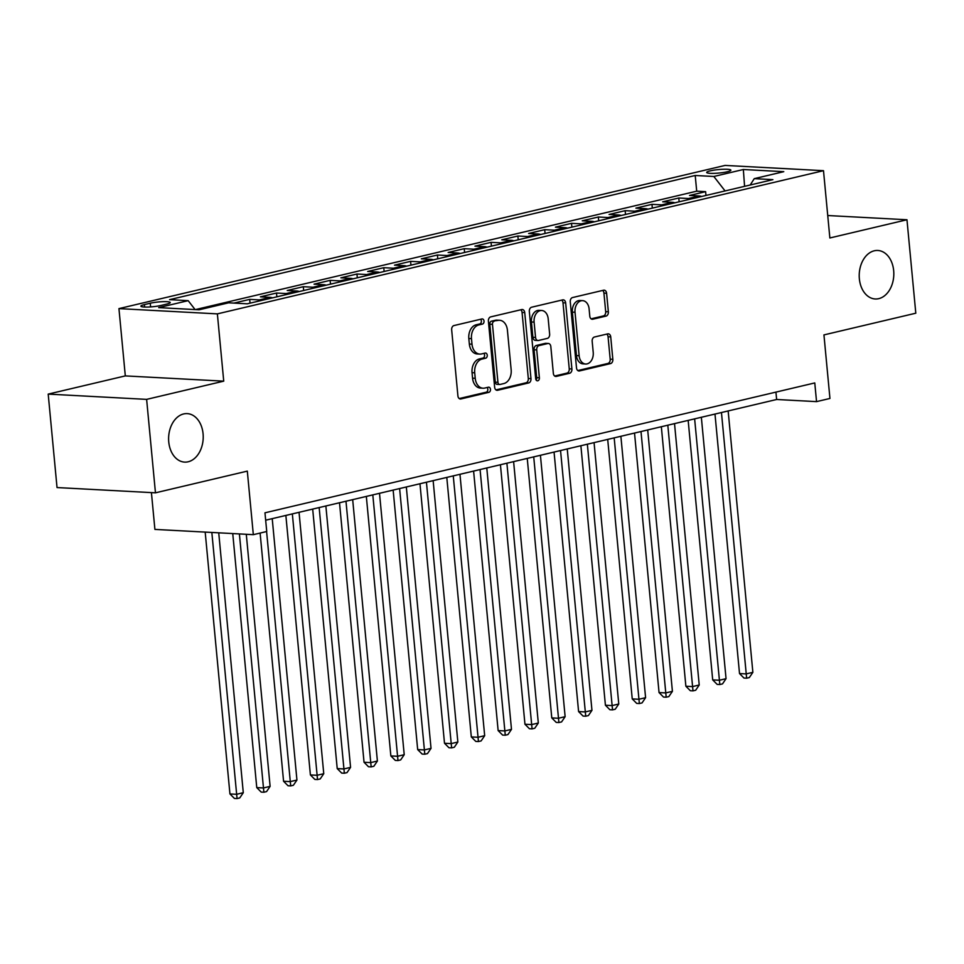 <?xml version="1.0" encoding="UTF-8"?>
<svg xmlns="http://www.w3.org/2000/svg" width="964" height="964" viewBox="0 0 964 964"><rect width="100%" height="100%" fill="white"/><g stroke="black" fill="none" stroke-linecap="round" stroke-linejoin="round"><path stroke-width="1.45" d="M484.012 321.084A2.603 1.856 93.1 0 0 482.313 318.927A2.603 1.856 93.1 0 0 481.928 318.951L453.96 325.567A3.723 2.651 93.1 0 0 451.67 329.857L457.912 395.903A3.723 2.651 93.1 0 0 460.346 399A3.723 2.651 93.1 0 0 460.9 398.951L488.869 392.336A2.603 1.856 93.1 0 0 490.471 389.336A2.603 1.856 93.1 0 0 488.76 387.167A2.603 1.856 93.1 0 0 488.387 387.203L484.759 388.058A11.917 8.483 93.1 0 1 483.012 388.215A11.917 8.483 93.1 0 1 475.228 378.31L474.71 372.803A11.917 8.483 93.1 0 1 482.024 359.066L485.639 358.21A2.603 1.856 93.1 0 0 487.242 355.21A2.603 1.856 93.1 0 0 485.543 353.041A2.603 1.856 93.1 0 0 485.157 353.077L481.542 353.933A11.917 8.483 93.1 0 1 479.795 354.089A11.917 8.483 93.1 0 1 471.999 344.184L471.48 338.677A11.917 8.483 93.1 0 1 478.795 324.952L482.422 324.097A2.603 1.856 93.1 0 0 484.012 321.084M479.795 354.089L477.132 353.957A11.917 8.483 93.1 0 1 469.348 344.04L468.817 338.533A11.917 8.483 93.1 0 1 476.132 324.808L479.759 323.952A2.603 1.856 93.1 0 0 481.361 320.952A2.603 1.856 93.1 0 0 480.65 319.265M459.226 398.566L486.205 392.191A2.603 1.856 93.1 0 0 487.808 389.191A2.603 1.856 93.1 0 0 487.097 387.504M483.012 388.215L480.361 388.07A11.917 8.483 93.1 0 1 472.565 378.165L472.047 372.658A11.917 8.483 93.1 0 1 479.361 358.933L482.988 358.078A2.603 1.856 93.1 0 0 484.579 355.065A2.603 1.856 93.1 0 0 483.868 353.378M859.358 278.777A24.281 17.292 93.1 0 0 875.216 298.973A24.281 17.292 93.1 0 0 893.676 270.667A24.281 17.292 93.1 0 0 877.818 250.471A24.281 17.292 93.1 0 0 859.358 278.777M168.748 441.91A24.281 17.292 93.1 0 0 184.606 462.105A24.281 17.292 93.1 0 0 203.079 433.8A24.281 17.292 93.1 0 0 187.209 413.616A24.281 17.292 93.1 0 0 168.748 441.91M710.263 170.845A12.146 1.747 -5.4 0 0 706.696 172.448A12.146 1.747 -5.4 0 0 714.204 173.351A12.146 1.747 -5.4 0 0 727.29 171.761A12.146 1.747 -5.4 0 0 730.869 170.158A12.146 1.747 -5.4 0 0 723.349 169.266A12.146 1.747 -5.4 0 0 710.263 170.845M606.067 316.084A3.723 2.651 93.1 0 0 608.356 311.782L606.597 293.261A3.723 2.651 93.1 0 0 604.163 290.164A3.723 2.651 93.1 0 0 603.621 290.212L572.556 297.551A3.723 2.651 93.1 0 0 570.266 301.84L576.508 367.887A3.723 2.651 93.1 0 0 578.942 370.983A3.723 2.651 93.1 0 0 579.497 370.935L610.561 363.597A3.723 2.651 93.1 0 0 612.839 359.307L610.73 336.918A3.723 2.651 93.1 0 0 608.296 333.821A3.723 2.651 93.1 0 0 607.754 333.869L594.451 337.014A3.723 2.651 93.1 0 0 592.173 341.304L593.222 352.402A9.965 7.097 93.1 0 1 585.642 364.018A9.965 7.097 93.1 0 1 579.135 355.728L575.026 312.252A9.965 7.097 93.1 0 1 582.593 300.635A9.965 7.097 93.1 0 1 589.112 308.926L589.787 316.168A3.723 2.651 93.1 0 0 592.221 319.265A3.723 2.651 93.1 0 0 592.776 319.217L606.067 316.084L603.404 315.939A3.723 2.651 93.1 0 0 605.693 311.649L603.934 293.116A3.723 2.651 93.1 0 0 602.633 290.441M146.624 399.373L223.732 381.154L125.308 375.9L48.2 394.107L146.624 399.373L155.457 492.821L247.314 471.119L253.327 534.671L266.739 531.501L264.967 512.812L814.773 382.937L816.544 401.627L829.944 398.457L823.943 334.906L915.8 313.204L906.967 219.756L827.739 215.526M223.732 381.154L217.37 313.878L823.497 170.688L829.859 237.975L906.967 219.756M524.729 312.601A3.723 2.651 93.1 0 0 522.295 309.504A3.723 2.651 93.1 0 0 521.753 309.552L490.688 316.891A3.723 2.651 93.1 0 0 488.399 321.181L494.64 387.227A3.723 2.651 93.1 0 0 497.075 390.324A3.723 2.651 93.1 0 0 497.617 390.275L528.682 382.937A3.723 2.651 93.1 0 0 530.971 378.647L524.729 312.601L522.066 312.457A3.723 2.651 93.1 0 0 520.753 309.781M531.622 307.215L562.687 299.876A3.723 2.651 93.1 0 1 563.229 299.828A3.723 2.651 93.1 0 1 565.663 302.925L571.905 368.971A3.723 2.651 93.1 0 1 569.616 373.261L556.324 376.406A3.723 2.651 93.1 0 1 555.782 376.454A3.723 2.651 93.1 0 1 553.348 373.357L550.818 346.57A3.723 2.651 93.1 0 0 548.383 343.473A3.723 2.651 93.1 0 0 547.841 343.521L539.021 345.606A3.723 2.651 93.1 0 0 536.731 349.896L539.37 377.78A2.603 1.856 93.1 0 1 537.382 380.828A2.603 1.856 93.1 0 1 535.683 378.659L529.332 311.505A3.723 2.651 93.1 0 1 531.622 307.215M155.457 492.821L57.033 487.555L48.2 394.107M705.973 195.451L705.612 191.655L689.525 195.463L699.237 195.981L688.501 198.512A15.171 10.435 76.7 0 1 690.887 199.006M679.15 201.777L678.789 197.994L662.702 201.801L672.414 202.32L661.69 204.85A15.171 10.435 76.7 0 1 664.063 205.344M652.327 208.116L651.977 204.332L635.879 208.128L645.591 208.658L634.866 211.188A15.171 10.435 76.7 0 1 637.252 211.682M625.516 214.454L625.154 210.67L609.067 214.466L618.768 214.984L608.043 217.527A15.171 10.435 76.7 0 1 610.429 218.021M598.692 220.792L598.331 217.008L582.244 220.804L591.956 221.322L581.22 223.853A15.171 10.435 76.7 0 1 583.606 224.347M571.869 227.13L571.519 223.335L555.421 227.143L565.133 227.661L554.408 230.191A15.171 10.435 76.7 0 1 556.794 230.685M545.058 233.457L544.696 229.673L528.609 233.481L538.31 233.999L527.585 236.529A15.171 10.435 76.7 0 1 529.971 237.024M518.234 239.795L517.873 236.011L501.786 239.807L511.498 240.325L500.762 242.868A15.171 10.435 76.7 0 1 503.148 243.362M491.411 246.133L491.062 242.35L474.963 246.145L484.675 246.663L473.951 249.194A15.171 10.435 76.7 0 1 476.324 249.7M464.6 252.472L464.238 248.676L448.139 252.484L457.852 253.002L447.127 255.532A15.171 10.435 76.7 0 1 449.513 256.026M437.777 258.798L437.415 255.014L421.328 258.822L431.029 259.34L420.304 261.871A15.171 10.435 76.7 0 1 422.69 262.365M410.953 265.136L410.592 261.352L394.505 265.148L404.217 265.666L393.481 268.209A15.171 10.435 76.7 0 1 395.867 268.703M384.13 271.474L383.78 267.691L367.682 271.487L377.394 272.005L366.669 274.547A15.171 10.435 76.7 0 1 369.055 275.041M357.319 277.813L356.957 274.017L340.87 277.825L350.571 278.343L339.846 280.873A15.171 10.435 76.7 0 1 342.232 281.368M330.495 284.139L330.134 280.355L314.047 284.163L323.759 284.681L313.023 287.212A15.171 10.435 76.7 0 1 315.409 287.706M303.672 290.477L303.323 286.694L287.224 290.489L296.936 291.02L286.212 293.55A15.171 10.435 76.7 0 1 288.598 294.044M276.861 296.816L276.499 293.032L260.401 296.828L270.113 297.346L259.388 299.888A15.171 10.435 76.7 0 1 261.774 300.382M250.038 303.154L249.676 299.37L233.866 303.106M160.868 305.492L166.76 304.094A11.761 1.687 -5.4 0 0 170.23 302.551A11.761 1.687 -5.4 0 0 162.94 301.672A11.761 1.687 -5.4 0 0 150.264 303.214L144.371 304.612A11.761 1.687 -5.4 0 0 140.901 306.154A11.761 1.687 -5.4 0 0 148.191 307.034A11.761 1.687 -5.4 0 0 160.868 305.492M217.37 313.878L118.946 308.613L725.073 165.422L823.497 170.688M705.612 191.655L696.707 191.185L695.213 175.484L169.556 299.659L188.173 300.66L195.102 309.577M695.213 175.484L713.842 176.484L743.34 169.507L783.78 171.676L754.27 178.641L772.899 179.641L247.23 303.817L228.601 302.817L199.102 309.793L158.674 307.624L188.173 300.66M249.676 299.37L259.388 299.888M276.499 293.032L286.212 293.55M303.323 286.694L313.023 287.212M330.134 280.355L339.846 280.873M356.957 274.017L366.669 274.547M383.78 267.691L393.481 268.209M410.592 261.352L420.304 261.871M437.415 255.014L447.127 255.532M464.238 248.676L473.951 249.194M491.062 242.35L500.762 242.868M517.873 236.011L527.585 236.529M544.696 229.673L554.408 230.191M571.519 223.335L581.22 223.853M598.331 217.008L608.043 217.527M625.154 210.67L634.866 211.188M651.977 204.332L661.69 204.85M678.789 197.994L688.501 198.512M696.707 191.185L195.451 309.589M151.42 492.604L154.903 529.405L253.327 534.671M125.308 375.9L118.946 308.613M265.666 520.198L776.635 399.494L816.544 401.627M775.936 392.107L776.635 399.494M272.499 297.84A15.171 10.435 -103.3 0 0 270.113 297.346M299.322 291.514A15.171 10.435 -103.3 0 0 296.936 291.02M326.145 285.175A15.171 10.435 -103.3 0 0 323.759 284.681M352.957 278.837A15.171 10.435 -103.3 0 0 350.571 278.343M379.78 272.499A15.171 10.435 -103.3 0 0 377.394 272.005M406.603 266.172A15.171 10.435 -103.3 0 0 404.217 265.666M433.414 259.834A15.171 10.435 -103.3 0 0 431.029 259.34M460.238 253.496A15.171 10.435 -103.3 0 0 457.852 253.002M487.061 247.158A15.171 10.435 -103.3 0 0 484.675 246.663M513.872 240.819A15.171 10.435 -103.3 0 0 511.498 240.325M540.696 234.493A15.171 10.435 -103.3 0 0 538.31 233.999M567.519 228.155A15.171 10.435 -103.3 0 0 565.133 227.661M594.342 221.816A15.171 10.435 -103.3 0 0 591.956 221.322M621.153 215.478A15.171 10.435 -103.3 0 0 618.768 214.984M647.977 209.152A15.171 10.435 -103.3 0 0 645.591 208.658M674.8 202.814A15.171 10.435 -103.3 0 0 672.414 202.32M754.27 178.641L750.197 185.004M701.611 196.475A15.171 10.435 -103.3 0 0 699.237 195.981M725.073 190.932L713.842 176.484M743.34 169.507L744.582 186.329M495.954 389.89L526.031 382.792A3.723 2.651 93.1 0 0 528.308 378.503L522.066 312.457M494.062 321.337A2.603 1.856 93.1 0 0 492.471 324.35L497.942 382.322A2.603 1.856 93.1 0 0 499.653 384.479A2.603 1.856 93.1 0 0 500.027 384.455L503.847 383.552A11.917 8.483 93.1 0 0 511.161 369.815L507.413 330.194A11.917 8.483 93.1 0 0 499.629 320.277A11.917 8.483 93.1 0 0 497.882 320.446L491.411 321.205A2.603 1.856 93.1 0 0 489.808 324.205L492.471 324.35M499.653 384.479L496.99 384.347A2.603 1.856 93.1 0 1 495.291 382.178L489.808 324.205M499.629 320.277L496.966 320.144A11.917 8.483 93.1 0 0 495.219 320.301L497.882 320.446M491.411 321.205L495.219 320.301M554.662 376.032L566.965 373.116A3.723 2.651 93.1 0 0 569.242 368.826L563 302.78A3.723 2.651 93.1 0 0 561.699 300.117M548.383 343.473L545.72 343.329A3.723 2.651 93.1 0 0 545.178 343.377L536.358 345.461A3.723 2.651 93.1 0 0 534.068 349.751L536.707 377.647L539.37 377.78M536.092 379.961A2.603 1.856 93.1 0 0 536.707 377.647M548.191 318.783A9.965 7.097 93.1 0 0 541.684 310.492A9.965 7.097 93.1 0 0 534.104 322.109L535.55 337.424A3.723 2.651 93.1 0 0 537.984 340.521A3.723 2.651 93.1 0 0 538.527 340.473L547.347 338.388A3.723 2.651 93.1 0 0 549.637 334.098L548.191 318.783M541.684 310.492L539.021 310.348A9.965 7.097 93.1 0 0 531.441 321.964L534.104 322.109M537.984 340.521L535.321 340.376A3.723 2.651 93.1 0 1 532.887 337.279L531.441 321.964M591.101 318.843L603.404 315.939M582.593 300.635L579.942 300.503A9.965 7.097 93.1 0 0 572.363 312.107L575.026 312.252M585.642 364.018L582.979 363.874A9.965 7.097 93.1 0 1 576.472 355.583L572.363 312.107M577.822 370.55L607.898 363.452A3.723 2.651 93.1 0 0 610.188 359.162L608.067 336.773A3.723 2.651 93.1 0 0 606.754 334.11M205.187 532.092L229.938 793.938L236.59 794.3L243.29 792.709L218.732 532.815M211.839 532.453L237.06 798.578L234.409 798.433L229.938 793.938M243.29 792.709L239.747 797.939L237.06 798.578M232.746 533.562L256.761 787.6L263.413 787.962L270.113 786.371L246.29 534.297M239.397 533.923L263.883 792.239L261.22 792.095L256.761 787.6M270.113 786.371L266.57 791.601L263.883 792.239M260.111 533.068L283.573 781.274L290.224 781.623L296.936 780.045L272.222 518.644M266.594 531.538L290.706 785.901L288.043 785.756L283.573 781.274M296.936 780.045L293.381 785.274L290.706 785.901M285.862 515.427L310.396 774.936L317.048 775.285L323.759 773.706L299.045 512.306M292.345 513.896L317.53 779.563L314.867 779.43L310.396 774.936M323.759 773.706L320.205 778.936L317.53 779.563M312.685 509.088L337.219 768.597L343.871 768.959L350.571 767.368L325.868 505.967M319.156 507.558L344.341 773.236L341.69 773.092L337.219 768.597M350.571 767.368L347.028 772.598L344.341 773.236M339.509 502.75L364.043 762.259L370.682 762.62L377.394 761.03L352.679 499.641M345.98 501.22L371.164 766.898L368.501 766.754L364.043 762.259M377.394 761.03L373.851 766.26L371.164 766.898M366.332 496.412L390.854 755.933L397.505 756.282L404.217 754.704L379.503 493.303M372.803 494.881L397.987 760.56L395.324 760.415L390.854 755.933M404.217 754.704L400.663 759.921L397.987 760.56M393.143 490.074L417.677 749.594L424.329 749.944L431.029 748.365L406.326 486.965M399.614 488.555L424.799 754.222L422.148 754.077L417.677 749.594M431.029 748.365L427.486 753.595L424.799 754.222M419.967 483.747L444.5 743.256L451.152 743.618L457.852 742.027L433.137 480.626M426.437 482.217L451.622 747.883L448.959 747.751L444.5 743.256M457.852 742.027L454.309 747.257L451.622 747.883M446.79 477.409L471.312 736.918L477.963 737.279L484.675 735.689L459.961 474.3M453.261 475.879L478.445 741.557L475.782 741.412L471.312 736.918M484.675 735.689L481.12 740.918L478.445 741.557M473.601 471.071L498.135 730.579L504.787 730.941L511.486 729.362L486.784 467.962M480.072 469.54L505.269 735.219L502.606 735.074L498.135 730.579M511.486 729.362L507.944 734.58L505.269 735.219M500.424 464.732L524.958 724.253L531.61 724.603L538.31 723.024L513.607 461.623M506.895 463.202L532.08 728.88L529.417 728.736L524.958 724.253M538.31 723.024L534.767 728.254L532.08 728.88M527.248 458.406L551.782 717.915L558.421 718.264L565.133 716.686L540.418 455.285M533.719 456.876L558.903 722.542L556.24 722.41L551.782 717.915M565.133 716.686L561.578 721.916L558.903 722.542M554.059 452.068L578.593 711.577L585.244 711.938L591.956 710.348L567.242 448.947M560.542 450.537L585.726 716.216L583.063 716.071L578.593 711.577M591.956 710.348L588.402 715.577L585.726 716.216M580.882 445.729L605.416 705.238L612.068 705.6L618.768 704.009L594.065 442.621M587.353 444.199L612.538 709.878L609.887 709.733L605.416 705.238M618.768 704.009L615.225 709.239L612.538 709.878M607.706 439.391L632.239 698.912L638.891 699.261L645.591 697.683L620.876 436.282M614.176 437.861L639.361 703.539L636.698 703.395L632.239 698.912M645.591 697.683L642.048 702.913L639.361 703.539M634.529 433.065L659.051 692.574L665.702 692.923L672.414 691.345L647.7 429.944M641 431.535L666.184 697.201L663.521 697.068L659.051 692.574M672.414 691.345L668.859 696.574L666.184 697.201M661.34 426.727L685.874 686.235L692.526 686.597L699.225 685.006L674.523 423.606M667.811 425.196L692.996 690.875L690.345 690.73L685.874 686.235M699.225 685.006L695.683 690.236L692.996 690.875M688.163 420.388L712.697 679.897L719.349 680.259L726.049 678.668L701.346 417.279M694.634 418.858L719.819 684.536L717.156 684.392L712.697 679.897M726.049 678.668L722.506 683.898L719.819 684.536M714.987 414.05L739.521 673.559L746.16 673.92L752.872 672.342L728.157 410.941M721.458 412.52L746.642 678.198L743.979 678.054L739.521 673.559M752.872 672.342L749.317 677.559L746.642 678.198M144.6 307.022L144.371 304.612M150.613 306.901L150.264 303.214M476.132 324.808L478.795 324.952M468.817 338.533L471.48 338.677M469.348 344.04L471.999 344.184M482.988 358.078L485.639 358.21M479.361 358.933L482.024 359.066M472.047 372.658L474.71 372.803M472.565 378.165L475.228 378.31M486.205 392.191L488.869 392.336M459.816 398.891L460.9 398.951M479.759 323.952L482.422 324.097M528.308 378.503L530.971 378.647M526.031 382.792L528.682 382.937M496.532 390.215L497.617 390.275M495.291 382.178L497.942 382.322M563 302.78L565.663 302.925M569.242 368.826L571.905 368.971M566.965 373.116L569.616 373.261M555.24 376.346L556.324 376.406M545.178 343.377L547.841 343.521M536.358 345.461L539.021 345.606M534.068 349.751L536.731 349.896M532.887 337.279L535.55 337.424M591.691 319.156L592.776 319.217M576.472 355.583L579.135 355.728M608.067 336.773L610.73 336.918M610.188 359.162L612.839 359.307M607.898 363.452L610.561 363.597M578.412 370.875L579.497 370.935M603.934 293.116L606.597 293.261M605.693 311.649L608.356 311.782"/></g></svg>
